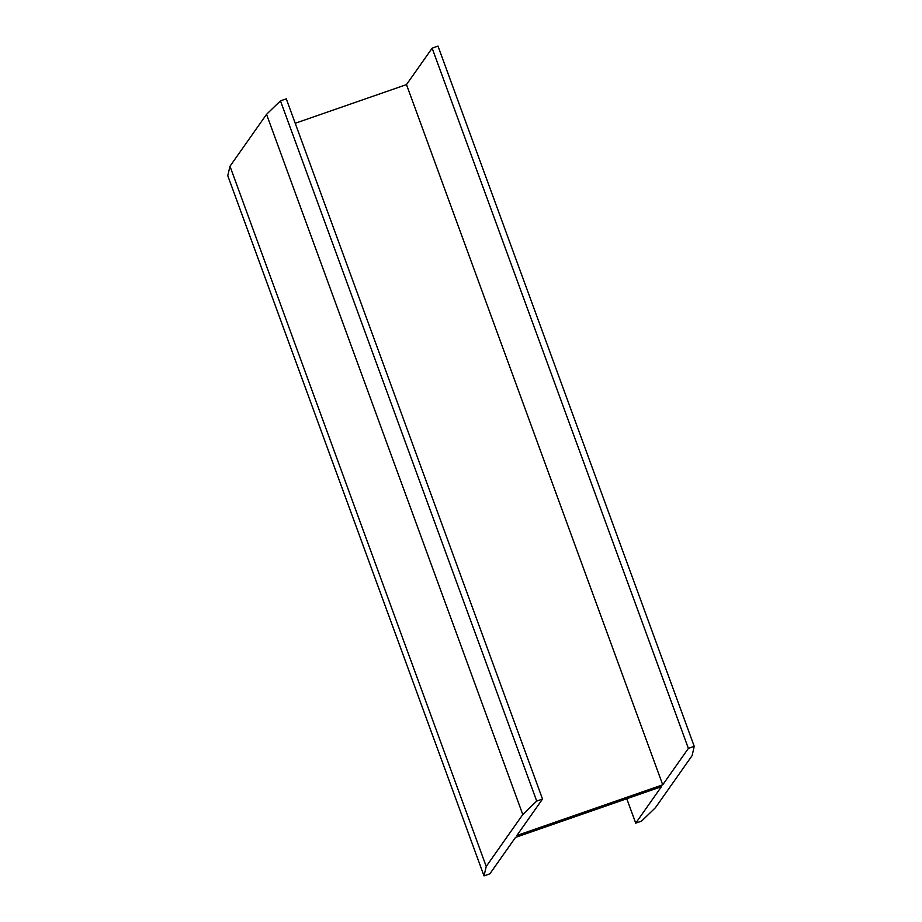 <?xml version="1.0" encoding="UTF-8"?>
<svg xmlns="http://www.w3.org/2000/svg" width="922" height="922" viewBox="0 0 922 922"><rect width="100%" height="100%" fill="white"/><g stroke="black" fill="none" stroke-linecap="round" stroke-linejoin="round"><path stroke-width="1.38" d="M662.722 784.818L688.377 748.399L694.231 746.313L692.134 755.591L655.392 807.741L641.539 821.145L635.742 823.127L661.397 786.708L515.513 837.395L489.87 873.814L484.015 875.9L486.228 866.461L522.786 814.552L536.696 801.068L542.493 799.086L516.85 835.505L662.722 784.818L406.487 84.605L432.13 48.186L437.985 46.1L694.208 746.29L437.985 46.1M227.769 175.664L484.015 875.877L227.769 175.687L229.981 166.248L486.228 866.461M229.981 166.248L266.539 114.34L522.786 814.552M286.258 98.873L280.461 100.855L266.539 114.34M406.487 84.605L295.224 123.26M432.13 48.186L688.377 748.399M635.731 823.185L626.776 798.74L635.742 823.127M280.461 100.855L536.696 801.068M286.269 98.815L542.516 799.028"/></g></svg>
